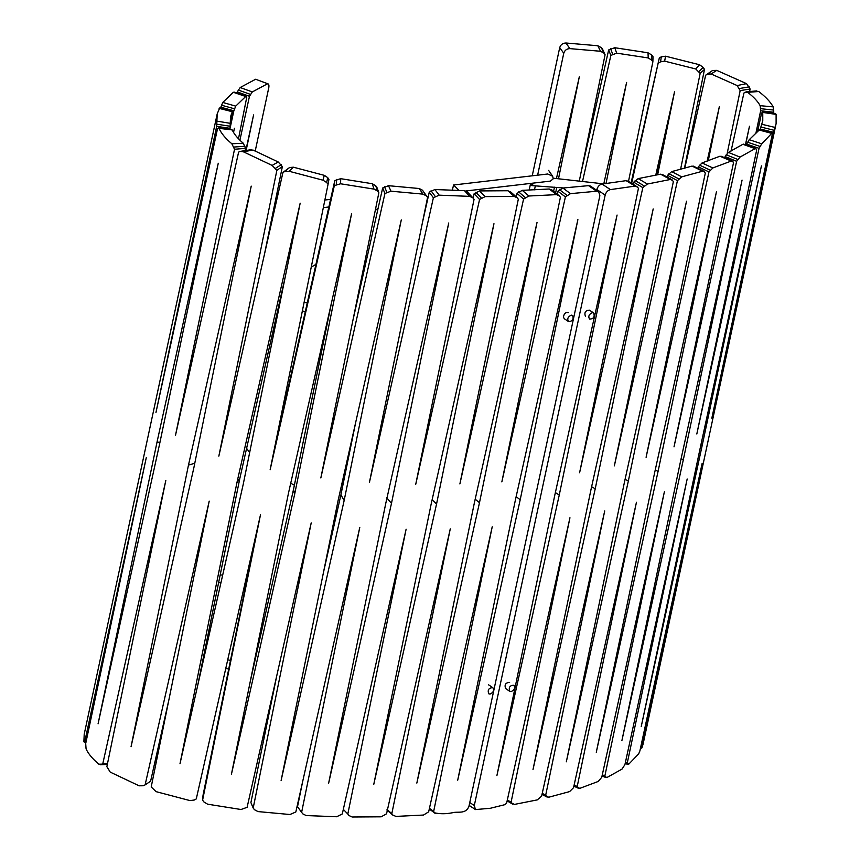 <?xml version="1.0" encoding="UTF-8"?>
<svg xmlns="http://www.w3.org/2000/svg" width="860" height="860" viewBox="0 0 860 860"><rect width="100%" height="100%" fill="white"/><g stroke="black" fill="none" stroke-linecap="round" stroke-linejoin="round"><path stroke-width="1.29" d="M465.969 190.963L550.421 181.105L553.249 178.815L552.636 176.225L547.734 174L453.564 184.997L452.306 190.318M459.175 190.544L453.564 184.997M490.049 694.074C493.436 692.504 494.36 690.365 492.823 687.667C488.781 687.85 487.416 689.892 488.716 693.784L490.049 694.074M571.287 315.136C567.901 316.716 566.976 318.845 568.514 321.543C572.545 321.361 573.921 319.329 572.62 315.426L571.287 315.136M511.087 691.612C514.473 690.042 515.398 687.903 513.861 685.205C509.829 685.388 508.464 687.43 509.754 691.332L511.087 691.612M592.325 312.675C588.949 314.255 588.025 316.394 589.562 319.092C593.593 318.91 594.959 316.867 593.669 312.965L592.325 312.675M364.629 262.719L365.812 262.999M315.942 264.353L311.255 267.116M246.605 448.361L249.669 452.532M363.984 271.083L362.856 271.427M303.322 311.159L302.032 312.578M264.934 377.153L258.957 406.64M290.723 483.245L294.367 485.212M340.549 489.63L342.043 489.297M219.494 108.435L217.204 113.853L216.677 126.345L155.972 412.456L217.462 128.978L218.031 128.226L219.074 128.495C221.321 133.44 225.567 138.525 231.834 143.76L234.522 149.253L175.462 435.493L238.618 152.112L240.069 151.403L243.251 151.725L272.115 165.41L276.866 170.291L218.838 456.165L282.962 172.398L284.886 171.473L289.121 171.269L322.994 180.202L326.692 182.524L328.047 184.33L270.137 469.786L334.346 185.609L340.603 183.782L374.003 189.114L377.572 191.081L378.862 192.737L320.844 477.923L384.936 193.478L390.988 191.189L422.969 194.124L426.356 195.844L427.581 197.402L369.424 482.395L433.386 197.768L439.18 195.166L469.678 196.359L472.903 197.886L474.053 199.369L415.756 484.234L479.579 199.455L485.137 196.607L514.183 196.424L517.236 197.8L518.311 199.219L459.885 483.954L523.579 199.069L528.889 196.005L556.517 194.639L559.398 195.886L560.408 197.252L501.853 481.89L565.407 196.897L570.481 193.65L596.657 191.21L598.689 191.662L599.861 195.704L468.99 806.164C465.894 814.603 457.842 811.163 452.425 812.754C446.028 814.033 440.105 814.054 434.644 812.84L433.655 811.475L492.21 526.847L428.656 811.829L423.518 815.043L395.89 816.409L392.891 815.065L391.816 813.657L450.253 528.921L386.559 813.796L381.184 816.817L352.127 817L348.956 815.516L347.816 814.044L406.124 529.19L342.291 813.958L336.679 816.753L306.181 815.559L302.838 813.893L301.623 812.356L359.792 527.363L295.829 811.98L289.96 814.517L257.989 811.582L254.463 809.701L253.184 808.056L311.212 522.88L247.11 807.314L241.004 809.507L207.604 804.186L203.938 801.971L202.595 800.187L260.505 514.753L196.284 798.908L194.317 800.015L189.995 800.596L156.122 791.662L151.209 786.975L209.206 501.133L145.114 784.879L143.212 785.76L139.105 785.803L110.252 772.13L106.866 766.69L165.819 480.46L102.77 763.83L100.566 764.787L107.339 764.379M429.29 808.991L435.257 813.452L429.323 808.851M429.441 808.314L433.655 811.475M386.806 809.937L393.364 815.57L387.344 810.281M387.441 809.862L391.816 813.657M344.097 810.496L343.269 809.593M343.323 809.367L347.816 814.044M302.645 781.643L297.517 806.723L301.623 812.356M276.985 674.756L250.905 802.595L253.184 808.056M256.979 530.319L203.046 795.156L202.595 800.187M168.915 699.707L150.607 781.213L145.114 784.879M107.532 763.454L102.77 763.83M107.392 764.121L98.835 764.164C92.568 758.918 88.322 753.833 86.075 748.888L85.699 743.556L146.329 457.423L84.925 740.922L83.893 741.513L84.205 734.246L211.27 141.588L124.539 546.111M86.226 741.116L84.925 740.922M86.043 741.933L83.893 741.513M255.162 151.285L268.782 87.709C269.245 84.785 268.696 83.549 267.137 83.979L252.302 91.934L249.475 96.277L237.263 91.923L237.016 93.073M255.613 79.249L268.126 83.893L255.613 79.249L240.198 87.526L237.263 91.923M249.475 96.277L239.897 140.201M238.489 138.793L246.831 96.879L245.713 96.481L235.726 106.124L233.855 110.768L220.805 107.21L220.579 108.295M246.831 96.879L233.307 92.278L234.479 92.622L233.307 92.278L222.761 102.458L220.805 107.21M233.855 110.768L229.856 129.258L230.007 128.323L216.677 126.345M230.286 123.689L232.619 112.735L232.297 111.639L230.555 116.713L230.007 128.323M232.641 111.811L219.096 108.36M218.031 128.226L232.211 129.924C234.21 134.3 237.919 138.739 243.315 143.244L245.551 148.382L234.522 149.253M231.254 129.849L232.211 129.924M245.551 148.382L245.1 150.554M240.069 151.403L251.281 149.661M250.346 150.016L253.119 150.091L278.231 161.981L282.36 166.636L276.866 170.291M282.36 166.636L264.471 254.205M328.047 184.33L328.928 179.385L327.703 177.601L324.295 175.343L293.367 167.195L289.54 167.528L282.962 172.398M274.275 449.404L334.809 180.578L334.346 185.609M334.809 180.578L340.7 178.676L372.262 183.718L375.648 185.652L376.863 187.297L378.862 192.737M352.826 320.715L382.668 188.007L384.936 193.478M382.668 188.007L388.473 185.696L419.228 188.523L422.496 190.221L427.581 197.402M422.443 222.579L429.269 192.135L433.386 197.768M429.269 192.135L434.902 189.523L464.507 190.683L467.378 191.909L472.903 197.886M473.129 198.176L474.107 193.779L479.579 199.455M474.107 193.779L479.536 190.92L507.862 190.737L510.84 192.124M510.367 191.608L517.236 197.8M516.258 196.843L517.021 193.392L523.579 199.069M517.021 193.392L522.235 190.339L549.239 189.006L552.055 190.253M551.453 189.63L559.398 195.886M557.291 194.113L557.925 191.275L565.407 196.897M557.925 191.275L562.913 188.028L588.53 185.642L590.487 186.082L598.689 191.662M245.82 150.457L253.593 114.918L246.143 150.403M233.522 132.375L234.425 128.237L233.544 132.397M159.401 444.964L218.257 163.239L157.025 442.115L98.072 723.83L159.401 444.964M159.971 442.276L157.025 442.115M194.768 463.282L188.469 465.131L131.053 746.716L193.876 467.679L251.227 186.125L188.469 465.131M243.229 484.287L300.172 203.175L236.93 482.632L179.987 763.766L243.229 484.287M285.38 276.2L239.886 478.181L236.93 482.632M239.886 478.181L197.477 686.463M288.39 493.565L231.404 774.365L294.593 494.554L351.589 213.775L288.39 493.565M250.26 681.475L293.55 489.254L294.593 494.554M293.55 489.254L331.767 301.516M323.403 572.76L340.904 494.898L344.161 500.466L401.287 219.913L338.227 499.929L281.113 780.504L344.161 500.466M340.904 494.898L355.739 422.195M385.817 503.154L328.563 783.567L391.483 503.379L448.748 222.976L385.817 503.154M386.656 497.704L391.483 503.379M516.118 496.768L520.225 499.671L577.888 219.601L515.366 500.122L457.713 780.192L520.225 499.671M432.118 499.789L436.568 503.981L493.962 223.707L431.172 504.014L373.788 784.298L436.568 503.981M474.354 502.928L416.842 783.095L479.493 502.67L537.016 222.503L474.354 502.928M475.182 499.219L479.493 502.67M568.46 312.631C565.633 312.062 563.956 313.577 563.429 317.179L564.3 318.727L568.514 321.543M662.823 175.064L660.577 174.182L638.195 178.611L633.723 182.191L642.839 187.62L579.586 472.806L638.432 188.372L637.572 187.104L635.056 186.104L610.439 189.598C607.848 190.232 606.085 192.059 605.171 195.08L474.301 805.551L475.472 809.582L490.393 808.26L505.196 804.595L506.669 802.95L569.943 517.774L511.087 802.208L512.667 804.154M507.335 799.972L511.087 802.208M507.185 800.638L514.398 804.422L537.296 799.886L541.617 796.156L604.72 510.883L545.692 795.21L547.175 797.112L542.004 794.382M542.23 793.371L545.692 795.21M542.069 794.092L548.691 797.252L569.589 791.598L573.545 787.674L636.443 502.294L577.211 786.513L578.554 788.341L573.889 786.147M574.125 785.051L577.211 786.513M573.953 785.825L579.833 788.351L598.248 781.439L601.753 777.3L664.382 491.78L604.892 775.881L605.386 776.956L607.009 777.483L622.059 769.066L624.919 764.637L687.183 478.966L627.305 762.906L628.725 764.217L638.679 753.833L639.861 751.049L702.19 463.164L641.7 746.878L641.958 747.802L643.108 744.029L776.107 123.625L773.452 132.3L711.833 418.196L772.269 134.461L771.678 133.429L761.724 143.824L759.058 148.328L696.815 434.01L756.671 150.059L756.338 149.049L755.058 148.662L740.019 157.09L736.644 161.304L674.025 446.824L733.505 162.712L732.344 160.981L720.959 156.165M602.29 774.817L604.892 775.881M602.118 775.623L607.009 777.483M625.435 762.272L627.305 762.906M625.252 763.1L628.725 764.217M641.022 746.716L641.7 746.878M640.84 747.555L641.958 747.802M534.49 189.823L535.35 185.814M537.629 175.171L563.762 53.255C564.719 50.278 566.761 48.73 569.868 48.622L600.516 51.267L603.87 53.116L605.074 54.739L602.613 49.246L601.333 47.622L597.829 45.752L565.977 43C562.762 43.108 560.677 44.645 559.709 47.622L532.232 175.805M529.169 190.071L530.598 183.416L531.867 185.609L533.479 183.083M605.074 54.739L579.371 180.707M582.607 181.084L610.858 55.405L608.665 49.955L614.75 47.719L648.021 52.793L651.687 54.965L653.019 56.728L652.869 61.823L628.52 181.352M581.038 172.548L608.665 49.955M610.858 55.405L616.695 53.148L648.214 57.942L651.633 60.082L652.869 61.823M631.659 183.255L659.308 57.953L661.275 56.835L665.597 56.212L699.545 64.747L703.179 67.392L704.501 69.359L684.431 168.302M631.079 182.911L659.308 57.953M658.738 62.963L660.598 61.823L664.63 61.146L695.751 68.961L700.147 73.401L704.501 69.359M700.147 73.401L680.582 169.345M684.764 168.205L705.662 75.207L712.574 70.466L716.735 70.369L746.544 83.646L750.146 89.031L749.63 91.547M705.662 75.207L707.404 74.239L711.123 73.981L737.149 85.559L740.17 90.601L750.146 89.031M740.17 90.601L727.195 153.402M731.054 151.091L743.921 93.02L746.147 91.859L756.757 90.902M745.168 92.213L747.63 92.321C753.521 96.804 757.692 101.265 760.165 105.683L760.649 110.768L773.807 112.251L773.538 113.541M755.929 91.149L758.746 91.515C765.561 96.718 770.377 101.845 773.183 106.876L773.807 112.251M760.649 110.768L755.865 133.407M757.66 131.214L761.573 113.165L762.766 112.37L762.766 120.766L760.261 129L773.452 132.3M762.078 112.327L776.107 114.391L776.107 123.625M775.376 114.176L776.107 114.391M760.261 129L760.079 129.849M759.154 130.075L749.232 139.685L746.663 144.104L759.058 148.328M772.248 133.558L758.649 129.86M746.663 144.104L746.437 145.136M756.338 149.049L742.868 144.297L744.083 144.738L742.868 144.297L728.399 152.403L725.12 156.563L736.644 161.304M725.12 156.563L724.851 157.81M721.594 156.832L719.928 156.23L702.061 162.938L698.277 166.883L708.973 171.935L646.086 457.327L705.308 173.096L703.932 171.258L693.375 166.141M732.978 161.626L731.247 161.046L712.832 167.958L708.973 171.935M698.277 166.883L697.954 168.367M694.074 166.851L692.085 166.088L671.703 171.602L667.553 175.354L677.443 180.632L614.352 465.916L673.369 181.578L671.864 179.665L662.082 174.344M704.641 171.935L702.588 171.204L681.69 176.859L677.443 180.632M667.553 175.354L667.166 177.106M672.606 180.363L670.295 179.493L647.397 184.029L642.839 187.62M633.723 182.191L633.272 184.233M628.574 181.653L626.112 180.654L602.021 184.072C599.474 184.685 597.754 186.512 596.84 189.533L596.679 190.297M637.572 187.104L627.843 180.944M555.635 192.844L556.753 187.351M558.527 178.633L579.296 76.873L556.463 178.461M554.507 187.168L553.582 191.264M606.01 183.556L626.607 82.431L604.075 182.471M657.642 174.816L674.53 91.848L655.75 175.214M663.662 145.265L656.943 174.967M708.253 160.777L719.336 106.683L707.135 161.185M745.588 144.835L749.479 126.237L745.416 144.77M702.244 445.222L641.248 726.485L700.395 447.157L761.422 165.905L702.244 445.222L700.9 444.824M680.561 461.175L742.062 180.105L683.356 459.616L621.877 740.696L680.561 461.175M681.088 458.756L683.356 459.616M658.083 471.355L596.281 752.296L654.654 472.635L716.466 191.705L658.083 471.355L655.212 470.087M554.689 495.639L617.071 215.032L559.269 494.994L496.897 775.623L554.689 495.639M555.377 492.554L559.269 494.994M624.478 482.03L686.516 201.219L628.359 480.976L566.332 761.799L624.478 482.03M625.07 479.332L628.359 480.976M595.228 488.802L533.006 769.528L590.971 489.652L653.192 208.937L595.228 488.802L591.605 486.771M585.391 316.297C584.112 312.438 585.466 310.395 589.455 310.148L593.669 312.965M505.766 688.656L505.572 688.538C504.293 684.678 505.648 682.636 509.625 682.388M369.219 240.166L370.843 240.606M252.302 91.934L240.198 87.526M250.421 94.396L238.242 90.031M235.726 106.124L222.761 102.458M234.522 108.801L221.493 105.21M230.265 123.335L216.892 121.12M230.19 126.248L216.849 124.206M243.315 143.244L231.834 143.76M244.993 146.275L233.834 147.049M253.119 150.091L243.251 151.725M278.231 161.981L272.115 165.41M281.263 164.679L275.587 168.27M289.54 167.528L284.886 171.473M293.367 167.195L289.121 171.269M324.295 175.343L322.994 180.202M327.703 177.601L326.692 182.524M336.658 179.428L336.314 184.481M340.7 178.676L340.603 183.782M372.262 183.718L374.003 189.114M375.648 185.652L377.572 191.081M384.495 186.738L386.849 192.21M388.473 185.696L390.988 191.189M419.228 188.523L422.969 194.124M422.496 190.221L426.356 195.844M431.053 190.769L435.214 196.413M434.902 189.523L439.18 195.166M464.507 190.683L469.678 196.359M475.827 192.339L481.331 198.026M479.536 190.92L485.137 196.607M507.862 190.737L514.183 196.424M518.677 191.898L525.266 197.574M522.235 190.339L528.889 196.005M549.239 189.006L556.517 194.639M559.516 189.727L567.019 195.349M562.913 188.028L570.481 193.65M588.53 185.642L596.657 191.21M469.775 802.53L474.301 805.551M563.762 53.255L559.709 47.622M569.868 48.622L565.977 43M600.516 51.267L597.829 45.752M603.87 53.116L601.333 47.622M612.696 54.137L610.568 48.697M616.695 53.148L614.75 47.719M648.214 57.942L648.021 52.793M651.633 60.082L651.687 54.965M660.598 61.823L661.275 56.835M664.63 61.146L665.597 56.212M695.751 68.961L699.545 64.747M698.997 71.487L703.179 67.392M707.404 74.239L712.574 70.466M711.123 73.981L716.735 70.369M737.149 85.559L746.544 83.646M739.439 88.526L749.254 86.838M747.63 92.321L758.746 91.515M760.165 105.683L773.183 106.876M760.67 108.682L773.785 110.08M761.702 124.248L774.957 127.409M760.831 127.011L774.043 130.268M749.232 139.685L761.724 143.824M747.555 142.212L759.982 146.404M728.399 152.403L740.019 157.09M726.216 154.746L737.762 159.465M719.928 156.23L731.247 161.046M702.061 162.938L712.832 167.958M699.524 165.12L710.231 170.173M692.085 166.088L702.588 171.204M671.703 171.602L681.69 176.859M668.897 173.655L678.82 178.923M660.577 174.182L670.295 179.493M638.195 178.611L647.397 184.029M635.164 180.546L644.312 185.975M626.112 180.654L635.056 186.104M602.021 184.072L610.439 189.598M596.84 189.533L605.171 195.08M218.59 582.779L221.009 582.5M245.852 579.597L246.97 579.457M220.138 575.179L222.729 574.878M247.572 571.975L248.518 571.857M330.573 199.359L324.854 200.025M275.404 205.809L274.329 205.927M328.864 206.98L323.317 207.625M273.684 213.43L272.781 213.527M548.605 170.366L552.636 176.225M492.823 687.667L488.48 684.754M509.754 691.332L505.39 688.398M375.239 210.517L378.142 208.142M84.13 742.019L85.968 742.309M234.049 92.063L246.39 96.288M219.386 107.994L232.555 111.316M218.537 127.936L231.781 129.473M217.204 113.853L178.084 296.356M469.151 805.401L475.472 809.582M507.131 800.886L512.635 804.143M602.032 775.978L605.988 777.591M625.166 763.497L628.015 764.454M640.754 747.953L641.721 748.189M762.508 111.94L775.784 113.864M759.004 129.57L772.087 133.096M743.62 144.125L755.865 148.479M307.256 302.935L304.117 302.301M278.79 305.429L279.425 305.601M302.354 310.965L305.311 311.567M603.58 183.868L553.313 178.203M563.655 187.975L531.867 185.609M230.491 660.394L227.717 659.835M204.723 654.46L204.035 654.266M225.772 668.457L228.728 669.058"/></g></svg>
